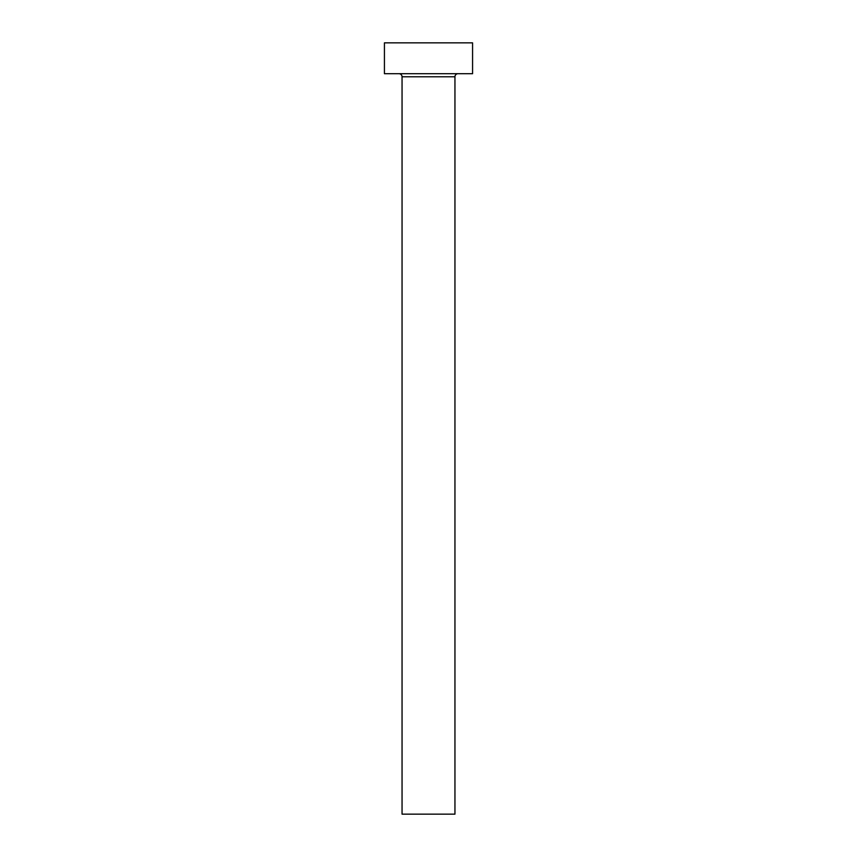 <?xml version="1.0" encoding="UTF-8"?>
<svg xmlns="http://www.w3.org/2000/svg" width="857" height="857" viewBox="0 0 857 857"><rect width="100%" height="100%" fill="white"/><g stroke="black" fill="none" stroke-linecap="round" stroke-linejoin="round"><path stroke-width="1.29" d="M454.949 76.787A3.085 3.085 0 0 1 458.034 73.702A3.085 3.085 0 0 0 454.949 76.787L402.051 76.787L402.051 814.15L454.949 814.15L454.949 76.787L454.949 814.15L402.051 814.15L402.051 76.787A3.085 3.085 0 0 0 398.966 73.702A3.085 3.085 0 0 1 402.051 76.787L454.949 76.787M384.429 42.85L384.429 73.702L472.571 73.702L472.571 42.85L384.429 42.85L384.429 73.702L472.571 73.702L472.571 42.85L384.429 42.85"/></g></svg>

